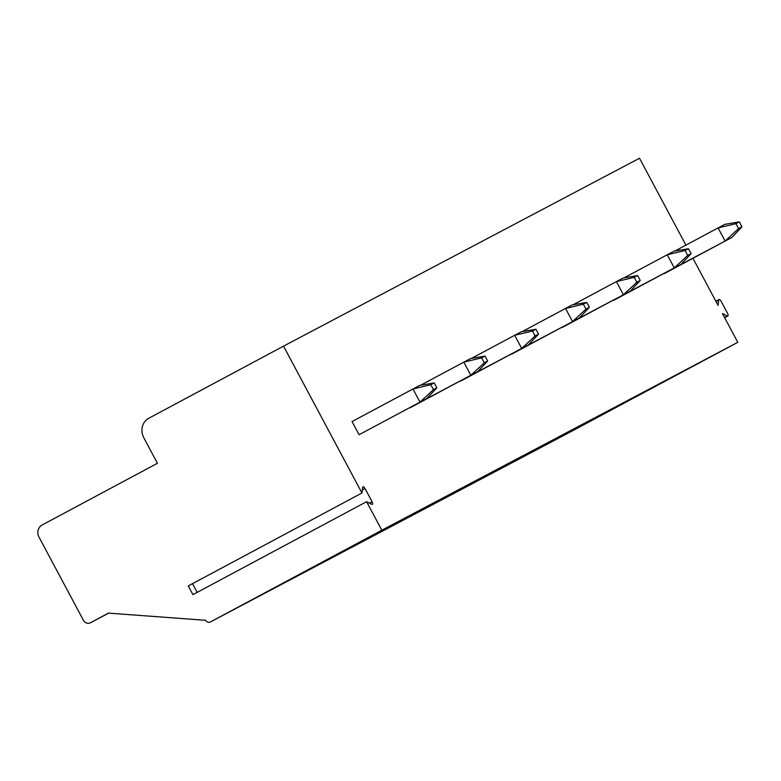 <?xml version="1.0" encoding="UTF-8"?>
<svg xmlns="http://www.w3.org/2000/svg" width="781" height="781" viewBox="0 0 781 781"><rect width="100%" height="100%" fill="white"/><g stroke="black" fill="none" stroke-linecap="round" stroke-linejoin="round"><path stroke-width="1.17" d="M361.945 492.996L188.27 585.945L192.917 594.653L366.592 501.705L371.746 504.282A2.421 0.996 61.8 0 0 372.342 504.331A2.421 0.996 61.8 0 0 372.078 501.724L365 488.467A2.421 0.996 61.8 0 0 362.97 486.797A2.421 0.996 61.8 0 0 362.687 487.315L361.945 492.996L283.532 346.139L148.78 418.265A14.907 13.589 -117.8 0 0 143.831 437.819L157.43 463.289L42.145 524.988A9.313 8.493 -117.8 0 0 39.05 537.221L83.372 620.212A5.594 5.096 -117.8 0 0 90.469 622.76A5.594 5.096 -117.8 0 0 90.489 622.74L108.461 613.124L205.637 620.29A3.729 3.397 62.2 0 0 210.372 621.979A3.729 3.397 62.2 0 1 210.372 621.979L566.371 434.07A3.729 3.397 62.2 0 1 566.352 434.08A3.729 3.397 62.2 0 1 566.342 434.09M366.592 501.705L381.821 530.221L210.392 621.969L566.352 434.08L737.801 342.322L381.821 530.221M594.185 419.094L676.531 375.026L594.038 418.977M543.332 445.941L625.679 401.873L543.185 445.824M492.479 472.788L574.816 428.71L492.333 472.661M441.616 499.625L523.963 455.557L441.47 499.508M390.764 526.472L473.11 482.404L390.617 526.345M339.911 553.309L422.257 509.241L339.764 553.192M289.058 580.156L371.405 536.088L288.911 580.039M283.532 346.139L639.512 158.24L685.913 245.136M692.952 258.326L718.051 305.342L718.754 300.05L716.011 301.515M737.801 342.322L722.445 313.562L727.238 315.954A2.421 0.996 61.8 0 0 727.833 316.002A2.421 0.996 61.8 0 0 727.58 313.406L721.058 301.202A2.421 0.996 61.8 0 0 719.037 299.533A2.421 0.996 61.8 0 0 718.754 300.05M731.895 237.473L725.11 241.056L718.09 227.915L724.875 224.332L739.314 221.872L741.95 226.802L731.895 237.473L664.065 273.409M681.042 264.32L674.257 267.903L667.238 254.762L674.023 251.179L688.461 248.719L691.097 253.649L681.042 264.32L613.212 300.246M630.179 291.167L623.404 294.74L616.385 281.599L623.17 278.016L637.608 275.556L640.244 280.486L630.179 291.167L562.359 327.093M579.326 318.004L572.541 321.587L565.532 308.446L572.307 304.863L586.756 302.403L589.382 307.333L579.326 318.004L511.496 353.93M528.473 344.851L521.688 348.433L514.669 335.283L521.454 331.71L535.903 329.24L538.529 334.17L528.473 344.851L460.644 380.777M477.621 371.688L470.836 375.27L463.816 362.13L470.601 358.547L485.04 356.087L487.676 361.017L477.621 371.688L409.791 407.623M436.823 387.864L426.768 398.535L359.075 434.714L352.055 421.564L412.964 388.977L430.8 384.721L433.435 389.651L419.983 402.117L412.964 388.977L419.748 385.394L434.187 382.934L436.823 387.864L433.435 389.651M197.183 592.379L192.526 583.661M741.95 226.802L738.562 228.589L725.11 241.056L664.201 273.662M738.562 228.589L735.927 223.659L718.09 227.915L674.901 251.023M739.314 221.872L735.927 223.659M691.097 253.649L687.71 255.436L674.257 267.903L613.349 300.5M687.71 255.436L685.074 250.506L667.238 254.762L624.048 277.87M688.461 248.719L685.074 250.506M640.244 280.486L636.847 282.283L623.404 294.74L562.486 327.346M636.847 282.283L634.221 277.343L616.385 281.599L573.195 304.717M637.608 275.556L634.221 277.343M589.382 307.333L585.994 309.12L572.541 321.587L511.633 354.193M585.994 309.12L583.358 304.19L565.532 308.446L522.343 331.554M586.756 302.403L583.358 304.19M538.529 334.17L535.141 335.967L521.688 348.433L460.78 381.03M535.141 335.967L532.505 331.037L514.669 335.283L471.48 358.401M535.903 329.24L532.505 331.037M487.676 361.017L484.288 362.804L470.836 375.27L409.927 407.877M484.288 362.804L481.652 357.874L463.816 362.13L420.627 385.238M485.04 356.087L481.652 357.874M426.768 398.535L359.075 434.714M434.187 382.934L430.8 384.721M90.469 622.76L108.676 613.144L90.489 622.74M365 488.467L362.345 489.882M372.078 501.724L369.452 503.13M727.238 315.954L724.504 317.418M724.661 317.711L727.833 316.002M715.865 301.232L719.037 299.533"/></g></svg>
